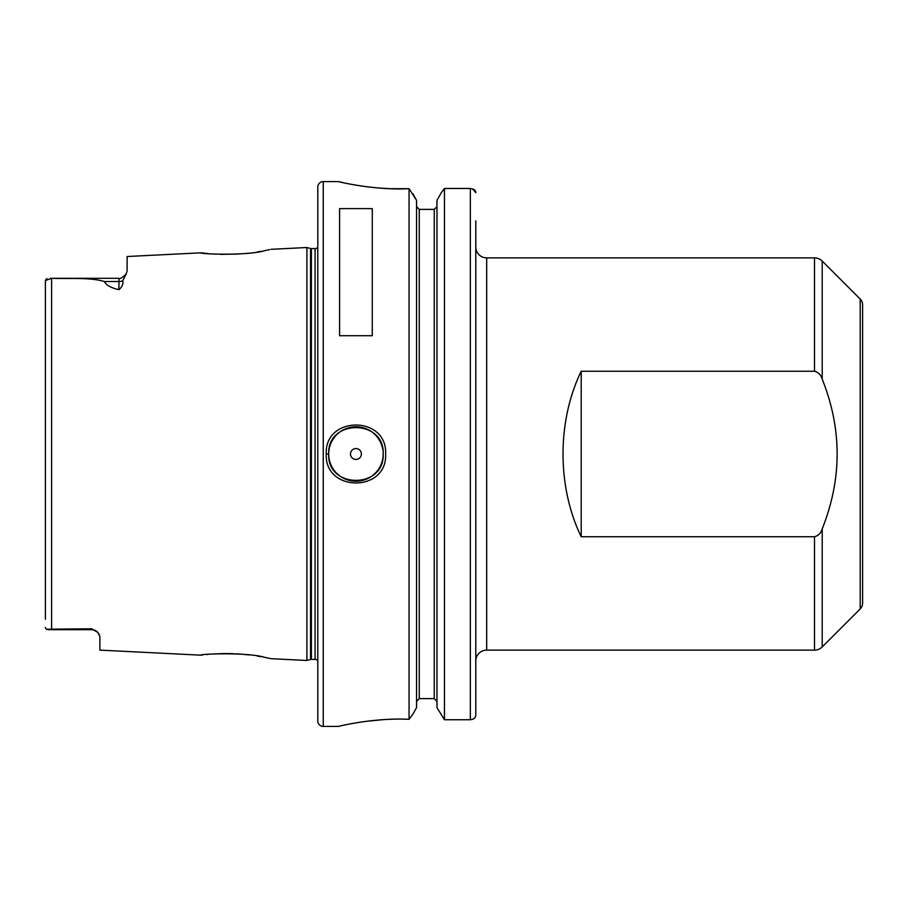 <?xml version="1.0" encoding="UTF-8"?>
<svg xmlns="http://www.w3.org/2000/svg" width="908" height="908" viewBox="0 0 908 908"><rect width="100%" height="100%" fill="white"/><g stroke="black" fill="none" stroke-linecap="round" stroke-linejoin="round"><path stroke-width="1.36" d="M201.338 655.122L200.929 655.179C199.034 653.93 248.19 652.069 265.045 657.426L271.038 658.686L306.904 660.479L306.904 247.521L310.559 248.497L310.559 659.503L306.904 660.479M208.125 654.384L206.82 654.509M202.575 654.974L201.803 655.065M269.642 249.621L265.045 250.574C248.202 255.931 199.034 254.07 200.929 252.821L208.295 253.627M215.139 254.127L216.308 254.195M220.599 254.353L237.987 254.07M247.464 253.264L248.1 253.184M257.304 251.947L260.993 251.323M263.808 250.812L264.398 250.699M265.817 250.426L267.281 250.12M268.598 249.848L269.381 249.677M383.176 454C384.856 418.838 326.994 418.894 328.696 454C326.994 489.106 384.856 489.162 383.176 454A27.24 27.24 0 0 1 355.936 481.24A27.24 27.24 0 0 1 328.696 454L326.244 454C324.406 415.399 387.444 415.353 385.628 454C387.444 492.647 324.406 492.59 326.244 454M99.335 634.59L97.814 632.433A8.172 8.172 0 0 0 91.708 629.698L91.708 628.779L97.814 632.433L99.88 636.553L99.88 650.117L200.929 655.179M91.708 629.698L50.417 629.698C47.102 629.834 45.434 629.074 45.4 627.428L45.752 628.518M361.384 454A5.448 5.448 0 0 0 355.936 448.552A5.448 5.448 0 0 0 350.488 454A5.448 5.448 0 0 0 355.936 459.448A5.448 5.448 0 0 0 361.384 454M382.836 449.687A27.24 27.24 0 0 0 353.768 426.851A27.24 27.24 0 0 0 328.696 454M860.205 299.061A8.172 8.172 0 0 1 862.6 304.838L862.6 603.162A8.172 8.172 0 0 1 860.205 608.939L860.205 299.061L822.205 261.061A10.896 10.896 0 0 0 814.499 257.872L486.688 257.872A10.896 10.896 0 0 1 475.792 246.976M486.688 257.872L486.688 650.128A10.896 10.896 0 0 0 475.792 661.024L475.792 687.174M822.205 379.147C821.025 374.947 818.449 372.325 814.499 371.259L581.211 371.259C556.967 421.108 556.967 486.892 581.211 536.741L814.499 536.741C818.471 535.663 821.036 533.041 822.205 528.853C842.102 478.891 842.102 428.985 822.205 379.147L822.205 261.061M860.205 608.939L822.205 646.939A10.896 10.896 0 0 1 814.499 650.128L814.499 536.741M338.502 181.6L323.248 181.6A5.448 5.448 0 0 0 317.8 187.048L317.8 720.952A5.448 5.448 0 0 0 323.248 726.4L338.502 726.4C337.435 726.582 373.381 717.49 409.065 719.306L409.065 188.694C373.381 190.51 337.424 181.418 338.502 181.6L344.007 182.837M317.8 247.146A3.269 3.269 0 0 1 315.076 248.61L315.076 659.39A3.269 3.269 0 0 1 317.8 660.854M315.076 248.61L311.399 248.61L311.399 659.39L315.076 659.39M311.399 248.61A3.269 3.269 0 0 1 310.559 248.497M311.399 659.39A3.269 3.269 0 0 0 310.559 659.503M271.038 249.314L306.904 247.521M126.144 274.012L122.716 280.731C123.465 283.954 122.205 286.928 118.948 289.641L118.948 278.302C119.777 279.255 122.171 277.825 126.144 274.012L127.12 270.879L127.12 256.521L200.929 252.821M45.4 619.233L45.4 280.572L51.608 278.302C69.008 279.006 90.051 277.144 104.352 281.537C106.327 285.271 111.196 287.972 118.948 289.641M91.708 628.779L46.705 629.233M339.592 335.722L372.28 335.722L372.28 208.613L339.592 208.613L339.592 335.722M486.688 650.128L814.499 650.128M434.251 209.385L436.975 206.593L434.251 209.385L419.269 209.385L416.545 206.593L419.269 209.385L419.269 698.615L434.251 698.615L436.975 701.407L434.251 698.615L434.251 209.385M47.034 278.642L45.82 279.392M350.193 184.097L350.908 184.233M360.306 185.845L365.504 186.594M367.048 186.787L376.514 187.82M376.956 187.865L389.123 188.66M390.145 188.694L409.065 188.694L416.545 200.339L412.72 193.563M397.284 719.136L395.945 719.159M393.777 719.193L389.657 719.318M382.983 719.669L367.036 721.213M339.558 726.15L338.502 726.4M416.545 707.661L412.72 714.437L416.545 707.661L416.545 200.339M436.975 707.661L444.455 719.738L436.975 707.661L436.975 200.339L441.322 192.644L436.975 200.339M416.545 701.407L419.269 698.615L416.545 701.407M472.489 188.807L475.792 192.666C475.86 190.408 474.044 189.023 470.344 188.467L444.455 188.467L444.455 719.738L470.344 719.738C473.863 719.295 475.679 717.774 475.792 715.163L475.44 716.798M474.294 718.319L472.603 719.329M409.065 719.306L412.72 714.437M444.455 188.467L441.322 192.644L444.455 188.467L470.344 188.467L470.344 719.738M475.792 220.826L475.792 714.358M270.686 658.606L269.982 658.448M269.313 658.311L268.654 658.164M267.474 657.914L265.386 657.494M264.387 657.301L263.536 657.142M261.005 656.677L257.259 656.053M248.94 654.906L241.812 654.203M240.053 654.066L235.705 653.805M233.56 653.715L230.201 653.612M229.236 653.59L224.685 653.567M224.015 653.578L214.946 653.885M581.211 371.259L581.211 536.741M814.499 371.259L814.499 257.872M323.248 181.6L323.248 726.4M822.205 528.853L822.205 646.939M51.608 278.302L51.608 629.698M122.716 280.731A8.172 7.173 180 0 1 118.948 281.537L104.352 281.537M118.948 278.302L50.417 278.302"/></g></svg>
